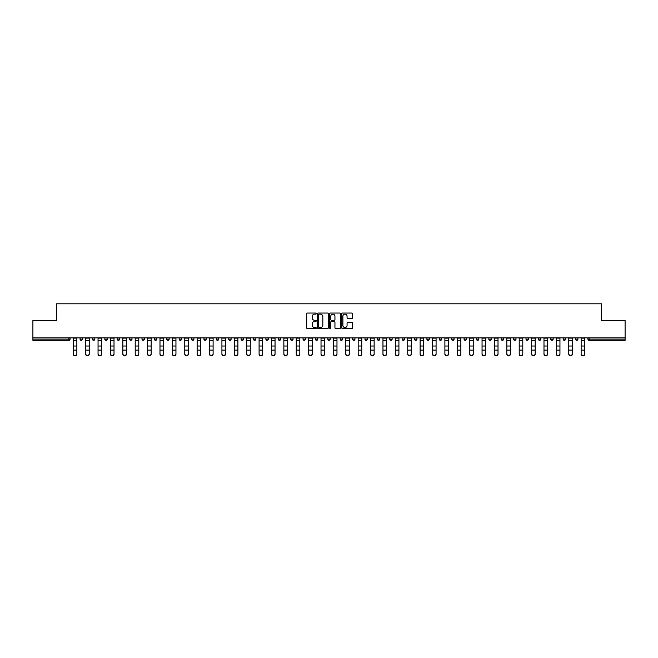 <?xml version="1.0" encoding="UTF-8"?>
<svg xmlns="http://www.w3.org/2000/svg" width="658" height="658" viewBox="0 0 658 658"><rect width="100%" height="100%" fill="white"/><g stroke="black" fill="none" stroke-linecap="round" stroke-linejoin="round"><path stroke-width="0.99" d="M316.292 313.586A0.543 0.543 0 0 0 315.75 313.043L307.467 313.043A0.781 0.781 0 0 0 306.686 313.825L306.686 327.849A0.781 0.781 0 0 0 307.467 328.63L315.75 328.63A0.543 0.543 0 0 0 316.292 328.087A0.543 0.543 0 0 0 315.75 327.544L314.68 327.544A2.492 2.492 0 0 1 312.188 325.044L312.188 323.876A2.492 2.492 0 0 1 314.68 321.384L315.75 321.384A0.543 0.543 0 0 0 316.292 320.841A0.543 0.543 0 0 0 315.75 320.29L314.68 320.29A2.492 2.492 0 0 1 312.188 317.798L312.188 316.63A2.492 2.492 0 0 1 314.68 314.137L315.75 314.137A0.543 0.543 0 0 0 316.292 313.586M351.775 318.538A0.781 0.781 0 0 0 352.556 317.756L352.556 313.825A0.781 0.781 0 0 0 351.775 313.043L342.579 313.043A0.781 0.781 0 0 0 341.798 313.825L341.798 327.849A0.781 0.781 0 0 0 342.579 328.63L351.775 328.63A0.781 0.781 0 0 0 352.556 327.849L352.556 323.094A0.781 0.781 0 0 0 351.775 322.321L347.843 322.321A0.781 0.781 0 0 0 347.062 323.094L347.062 325.455A2.081 2.081 0 0 1 344.981 327.544A2.081 2.081 0 0 1 342.892 325.455L342.892 316.218A2.081 2.081 0 0 1 344.981 314.137A2.081 2.081 0 0 1 347.062 316.218L347.062 317.756A0.781 0.781 0 0 0 347.843 318.538L351.775 318.538M32.9 337.867L32.9 320.479L56.563 320.479L56.563 303.807L601.437 303.807L601.437 320.479L625.1 320.479L625.1 337.867L32.9 337.867L32.9 339.141L68.868 339.141L68.868 337.867M328.317 313.825A0.781 0.781 0 0 0 327.536 313.043L318.34 313.043A0.781 0.781 0 0 0 317.559 313.825L317.559 327.849A0.781 0.781 0 0 0 318.34 328.63L327.536 328.63A0.781 0.781 0 0 0 328.317 327.849L328.317 313.825M330.464 313.043L339.66 313.043A0.781 0.781 0 0 1 340.441 313.825L340.441 327.849A0.781 0.781 0 0 1 339.66 328.63L335.72 328.63A0.781 0.781 0 0 1 334.947 327.849L334.947 322.165A0.781 0.781 0 0 0 334.165 321.384L331.55 321.384A0.781 0.781 0 0 0 330.777 322.165L330.777 328.087A0.543 0.543 0 0 1 330.226 328.63A0.543 0.543 0 0 1 329.683 328.087L329.683 313.825A0.781 0.781 0 0 1 330.464 313.043M70.061 337.867L70.061 339.141A1.193 1.193 0 0 1 68.868 340.334L32.9 340.334L32.9 339.141M625.1 337.867L625.1 340.334L589.132 340.334A1.193 1.193 0 0 1 587.939 339.141L587.939 337.867M80.07 337.867L80.07 339.141L80.07 337.867M68.868 340.334A1.193 1.193 0 0 0 70.061 339.141A1.193 1.193 0 0 1 68.868 340.334L68.868 339.141L70.061 339.141M81.255 340.334A1.193 1.193 0 0 1 80.07 339.141A1.193 1.193 0 0 0 81.255 340.334A1.193 1.193 0 0 0 82.447 339.141L82.447 337.867L82.447 339.141A1.193 1.193 0 0 1 81.255 340.334A1.193 1.193 0 0 1 80.07 339.141L82.447 339.141A1.193 1.193 0 0 1 81.255 340.334M92.457 337.867L92.457 339.141L92.457 337.867M94.834 337.867L94.834 339.141A1.193 1.193 0 0 1 93.642 340.334A1.193 1.193 0 0 1 92.457 339.141A1.193 1.193 0 0 0 93.642 340.334A1.193 1.193 0 0 0 94.834 339.141A1.193 1.193 0 0 1 93.642 340.334A1.193 1.193 0 0 1 92.457 339.141L94.834 339.141M104.844 337.867L104.844 339.141L104.844 337.867M107.221 337.867L107.221 339.141L107.221 337.867M117.231 339.141A1.193 1.193 0 0 0 118.415 340.334A1.193 1.193 0 0 0 119.608 339.141A1.193 1.193 0 0 1 118.415 340.334A1.193 1.193 0 0 0 119.608 339.141L119.608 337.867L119.608 339.141L117.231 339.141A1.193 1.193 0 0 0 118.415 340.334A1.193 1.193 0 0 1 117.231 339.141L117.231 337.867M129.618 337.867L129.618 339.141L129.618 337.867M131.995 337.867L131.995 339.141L131.995 337.867M144.382 337.867L144.382 339.141A1.193 1.193 0 0 1 143.189 340.334A1.193 1.193 0 0 1 142.005 339.141L142.005 337.867M155.584 340.334A1.193 1.193 0 0 0 156.768 339.141L156.768 337.867L156.768 339.141A1.193 1.193 0 0 1 155.584 340.334A1.193 1.193 0 0 1 154.391 339.141L154.391 337.867M166.778 337.867L166.778 339.141L166.778 337.867M169.155 337.867L169.155 339.141A1.193 1.193 0 0 1 167.971 340.334A1.193 1.193 0 0 1 166.778 339.141L169.155 339.141A1.193 1.193 0 0 1 167.971 340.334M181.542 337.867L181.542 339.141A1.193 1.193 0 0 1 180.358 340.334A1.193 1.193 0 0 1 179.165 339.141L179.165 337.867M192.745 340.334A1.193 1.193 0 0 0 193.929 339.141L193.929 337.867L193.929 339.141A1.193 1.193 0 0 1 192.745 340.334A1.193 1.193 0 0 1 191.552 339.141L191.552 337.867M206.316 337.867L206.316 339.141A1.193 1.193 0 0 1 205.132 340.334A1.193 1.193 0 0 1 203.939 339.141L203.939 337.867M216.326 337.867L216.326 339.141L216.326 337.867M218.711 337.867L218.711 339.141A1.193 1.193 0 0 1 217.518 340.334A1.193 1.193 0 0 1 216.326 339.141L218.711 339.141A1.193 1.193 0 0 1 217.518 340.334M231.098 337.867L231.098 339.141L228.713 339.141A1.193 1.193 0 0 0 229.905 340.334A1.193 1.193 0 0 1 228.713 339.141L228.713 337.867M242.292 340.334A1.193 1.193 0 0 0 243.485 339.141L243.485 337.867L243.485 339.141A1.193 1.193 0 0 1 242.292 340.334A1.193 1.193 0 0 1 241.099 339.141L241.099 337.867M255.872 337.867L255.872 339.141A1.193 1.193 0 0 1 254.679 340.334A1.193 1.193 0 0 1 253.486 339.141L253.486 337.867M265.873 337.867L265.873 339.141L265.873 337.867M268.258 337.867L268.258 339.141A1.193 1.193 0 0 1 267.066 340.334A1.193 1.193 0 0 1 265.873 339.141L268.258 339.141A1.193 1.193 0 0 1 267.066 340.334M280.645 337.867L280.645 339.141A1.193 1.193 0 0 1 279.453 340.334A1.193 1.193 0 0 1 278.26 339.141L278.26 337.867M290.647 339.141L293.032 339.141A1.193 1.193 0 0 1 291.839 340.334A1.193 1.193 0 0 0 293.032 339.141L293.032 337.867L293.032 339.141A1.193 1.193 0 0 1 291.839 340.334A1.193 1.193 0 0 1 290.647 339.141L290.647 337.867M305.419 337.867L305.419 339.141A1.193 1.193 0 0 1 304.226 340.334A1.193 1.193 0 0 1 303.034 339.141L303.034 337.867M315.421 337.867L315.421 339.141L315.421 337.867M317.806 337.867L317.806 339.141L317.806 337.867M327.807 337.867L327.807 339.141L327.807 337.867M330.193 337.867L330.193 339.141A1.193 1.193 0 0 1 329 340.334A1.193 1.193 0 0 1 327.807 339.141L330.193 339.141A1.193 1.193 0 0 1 329 340.334M340.194 337.867L340.194 339.141L340.194 337.867M342.579 337.867L342.579 339.141L342.579 337.867M352.581 337.867L352.581 339.141L352.581 337.867M354.966 337.867L354.966 339.141A1.193 1.193 0 0 1 353.774 340.334A1.193 1.193 0 0 1 352.581 339.141A1.193 1.193 0 0 0 353.774 340.334A1.193 1.193 0 0 0 354.966 339.141A1.193 1.193 0 0 1 353.774 340.334A1.193 1.193 0 0 1 352.581 339.141L354.966 339.141M367.353 337.867L367.353 339.141A1.193 1.193 0 0 1 366.161 340.334A1.193 1.193 0 0 1 364.968 339.141L364.968 337.867M379.74 337.867L379.74 339.141L377.355 339.141A1.193 1.193 0 0 0 378.547 340.334A1.193 1.193 0 0 1 377.355 339.141L377.355 337.867M392.127 337.867L392.127 339.141A1.193 1.193 0 0 1 390.934 340.334A1.193 1.193 0 0 1 389.742 339.141L389.742 337.867M402.128 337.867L402.128 339.141L402.128 337.867M404.514 337.867L404.514 339.141A1.193 1.193 0 0 1 403.321 340.334A1.193 1.193 0 0 1 402.128 339.141A1.193 1.193 0 0 0 403.321 340.334A1.193 1.193 0 0 1 402.128 339.141L404.514 339.141A1.193 1.193 0 0 1 403.321 340.334M416.901 337.867L416.901 339.141A1.193 1.193 0 0 1 415.708 340.334A1.193 1.193 0 0 1 414.515 339.141L414.515 337.867M429.287 337.867L429.287 339.141L426.902 339.141A1.193 1.193 0 0 0 428.095 340.334A1.193 1.193 0 0 1 426.902 339.141L426.902 337.867M441.674 337.867L441.674 339.141A1.193 1.193 0 0 1 440.482 340.334A1.193 1.193 0 0 1 439.289 339.141L439.289 337.867M454.061 337.867L454.061 339.141L451.684 339.141A1.193 1.193 0 0 0 452.869 340.334A1.193 1.193 0 0 1 451.684 339.141L451.684 337.867M466.448 337.867L466.448 339.141A1.193 1.193 0 0 1 465.255 340.334A1.193 1.193 0 0 1 464.071 339.141L464.071 337.867M478.835 337.867L478.835 339.141L476.458 339.141A1.193 1.193 0 0 0 477.642 340.334A1.193 1.193 0 0 1 476.458 339.141L476.458 337.867M491.222 337.867L491.222 339.141A1.193 1.193 0 0 1 490.029 340.334A1.193 1.193 0 0 1 488.845 339.141L488.845 337.867M503.609 337.867L503.609 339.141L501.231 339.141A1.193 1.193 0 0 0 502.416 340.334A1.193 1.193 0 0 1 501.231 339.141L501.231 337.867M515.995 337.867L515.995 339.141L513.618 339.141A1.193 1.193 0 0 0 514.811 340.334A1.193 1.193 0 0 1 513.618 339.141L513.618 337.867M528.382 337.867L528.382 339.141L526.005 339.141A1.193 1.193 0 0 0 527.198 340.334A1.193 1.193 0 0 1 526.005 339.141L526.005 337.867M540.769 337.867L540.769 339.141A1.193 1.193 0 0 1 539.585 340.334A1.193 1.193 0 0 1 538.392 339.141L538.392 337.867M553.156 337.867L553.156 339.141A1.193 1.193 0 0 1 551.972 340.334A1.193 1.193 0 0 1 550.779 339.141L550.779 337.867M565.543 337.867L565.543 339.141A1.193 1.193 0 0 1 564.358 340.334A1.193 1.193 0 0 1 563.166 339.141L563.166 337.867M577.93 337.867L577.93 339.141L575.553 339.141A1.193 1.193 0 0 0 576.745 340.334A1.193 1.193 0 0 1 575.553 339.141L575.553 337.867M106.028 340.334A1.193 1.193 0 0 1 104.844 339.141A1.193 1.193 0 0 0 106.028 340.334A1.193 1.193 0 0 0 107.221 339.141A1.193 1.193 0 0 1 106.028 340.334A1.193 1.193 0 0 1 104.844 339.141L107.221 339.141A1.193 1.193 0 0 1 106.028 340.334M130.802 340.334A1.193 1.193 0 0 1 129.618 339.141A1.193 1.193 0 0 0 130.802 340.334A1.193 1.193 0 0 0 131.995 339.141A1.193 1.193 0 0 1 130.802 340.334A1.193 1.193 0 0 1 129.618 339.141L131.995 339.141A1.193 1.193 0 0 1 130.802 340.334M229.905 340.334A1.193 1.193 0 0 0 231.098 339.141A1.193 1.193 0 0 1 229.905 340.334A1.193 1.193 0 0 1 228.713 339.141M316.613 340.334A1.193 1.193 0 0 1 315.421 339.141L317.806 339.141A1.193 1.193 0 0 1 316.613 340.334A1.193 1.193 0 0 0 317.806 339.141A1.193 1.193 0 0 1 316.613 340.334M341.387 340.334A1.193 1.193 0 0 1 340.194 339.141A1.193 1.193 0 0 0 341.387 340.334A1.193 1.193 0 0 0 342.579 339.141A1.193 1.193 0 0 1 341.387 340.334A1.193 1.193 0 0 1 340.194 339.141L342.579 339.141M378.547 340.334A1.193 1.193 0 0 0 379.74 339.141A1.193 1.193 0 0 1 378.547 340.334A1.193 1.193 0 0 1 377.355 339.141M428.095 340.334A1.193 1.193 0 0 0 429.287 339.141A1.193 1.193 0 0 1 428.095 340.334A1.193 1.193 0 0 1 426.902 339.141M454.061 339.141A1.193 1.193 0 0 1 452.869 340.334A1.193 1.193 0 0 0 454.061 339.141A1.193 1.193 0 0 1 452.869 340.334A1.193 1.193 0 0 1 451.684 339.141M477.642 340.334A1.193 1.193 0 0 0 478.835 339.141A1.193 1.193 0 0 1 477.642 340.334A1.193 1.193 0 0 1 476.458 339.141M490.029 340.334A1.193 1.193 0 0 0 491.222 339.141A1.193 1.193 0 0 1 490.029 340.334M502.416 340.334A1.193 1.193 0 0 0 503.609 339.141A1.193 1.193 0 0 1 502.416 340.334A1.193 1.193 0 0 1 501.231 339.141M514.811 340.334A1.193 1.193 0 0 0 515.995 339.141A1.193 1.193 0 0 1 514.811 340.334A1.193 1.193 0 0 1 513.618 339.141M527.198 340.334A1.193 1.193 0 0 0 528.382 339.141A1.193 1.193 0 0 1 527.198 340.334A1.193 1.193 0 0 1 526.005 339.141M564.358 340.334A1.193 1.193 0 0 0 565.543 339.141A1.193 1.193 0 0 1 564.358 340.334M577.93 339.141A1.193 1.193 0 0 1 576.745 340.334A1.193 1.193 0 0 0 577.93 339.141A1.193 1.193 0 0 1 576.745 340.334A1.193 1.193 0 0 1 575.553 339.141M319.196 314.137A0.543 0.543 0 0 0 318.653 314.68L318.653 326.993A0.543 0.543 0 0 0 319.196 327.544L320.331 327.544A2.492 2.492 0 0 0 322.823 325.044L322.823 316.63A2.492 2.492 0 0 0 320.331 314.137L319.196 314.137M334.947 316.259A2.081 2.081 0 0 0 332.858 314.17A2.081 2.081 0 0 0 330.777 316.259L330.777 319.517A0.781 0.781 0 0 0 331.55 320.29L334.165 320.29A0.781 0.781 0 0 0 334.947 319.517L334.947 316.259M73.277 350.549L73.277 353.757A1.785 1.62 0 0 0 75.061 355.378A1.785 1.62 0 0 0 76.854 353.757L76.854 354.193A1.785 1.62 180 0 1 75.061 355.814A1.785 1.62 180 0 1 73.277 354.193M76.854 353.757L76.854 337.867M73.277 353.757L73.277 337.867M85.663 350.549L85.663 353.757A1.785 1.62 0 0 0 87.448 355.378A1.785 1.62 0 0 0 89.241 353.757L89.241 354.193A1.785 1.62 180 0 1 87.448 355.814A1.785 1.62 180 0 1 85.663 354.193M89.241 350.549L89.241 354.193M98.05 350.549L98.05 353.757A1.785 1.62 0 0 0 99.835 355.378A1.785 1.62 0 0 0 101.628 353.757L101.628 354.193A1.785 1.62 180 0 1 99.835 355.814A1.785 1.62 180 0 1 98.05 354.193M101.628 350.549L101.628 354.193M110.437 350.549L110.437 353.757A1.785 1.62 0 0 0 112.222 355.378A1.785 1.62 0 0 0 114.015 353.757L114.015 354.193A1.785 1.62 180 0 1 112.222 355.814A1.785 1.62 180 0 1 110.437 354.193M114.015 350.549L114.015 354.193M122.824 350.549L122.824 353.757A1.785 1.62 0 0 0 124.609 355.378A1.785 1.62 0 0 0 126.402 353.757L126.402 354.193A1.785 1.62 180 0 1 124.609 355.814A1.785 1.62 180 0 1 122.824 354.193M126.402 350.549L126.402 354.193M135.211 350.549L135.211 353.757A1.785 1.62 0 0 0 136.996 355.378A1.785 1.62 0 0 0 138.789 353.757L138.789 354.193A1.785 1.62 180 0 1 136.996 355.814A1.785 1.62 180 0 1 135.211 354.193M138.789 350.549L138.789 354.193M89.241 353.757L89.241 337.867M85.663 353.757L85.663 337.867M101.628 353.757L101.628 337.867M98.05 353.757L98.05 337.867M114.015 353.757L114.015 337.867M110.437 353.757L110.437 337.867M126.402 353.757L126.402 337.867M122.824 353.757L122.824 337.867M138.789 353.757L138.789 337.867M135.211 353.757L135.211 337.867M147.598 350.549L147.598 353.757A1.785 1.62 0 0 0 149.391 355.378A1.785 1.62 0 0 0 151.175 353.757L151.175 354.193A1.785 1.62 180 0 1 149.391 355.814A1.785 1.62 180 0 1 147.598 354.193M151.175 350.549L151.175 354.193M151.175 353.757L151.175 337.867M147.598 353.757L147.598 337.867M159.984 350.549L159.984 353.757A1.785 1.62 0 0 0 161.778 355.378A1.785 1.62 0 0 0 163.562 353.757L163.562 354.193A1.785 1.62 180 0 1 161.778 355.814A1.785 1.62 180 0 1 159.984 354.193M163.562 350.549L163.562 354.193M163.562 353.757L163.562 337.867M159.984 353.757L159.984 337.867M172.371 350.549L172.371 353.757A1.785 1.62 0 0 0 174.164 355.378A1.785 1.62 0 0 0 175.949 353.757L175.949 354.193A1.785 1.62 180 0 1 174.164 355.814A1.785 1.62 180 0 1 172.371 354.193M175.949 350.549L175.949 354.193M175.949 353.757L175.949 337.867M172.371 353.757L172.371 337.867M184.758 350.549L184.758 353.757A1.785 1.62 0 0 0 186.551 355.378A1.785 1.62 0 0 0 188.336 353.757L188.336 354.193A1.785 1.62 180 0 1 186.551 355.814A1.785 1.62 180 0 1 184.758 354.193M188.336 350.549L188.336 354.193M188.336 353.757L188.336 337.867M184.758 353.757L184.758 337.867M197.145 350.549L197.145 353.757A1.785 1.62 0 0 0 198.938 355.378A1.785 1.62 0 0 0 200.723 353.757L200.723 354.193A1.785 1.62 180 0 1 198.938 355.814A1.785 1.62 180 0 1 197.145 354.193M200.723 350.549L200.723 354.193M200.723 353.757L200.723 337.867M197.145 353.757L197.145 337.867M209.532 350.549L209.532 353.757A1.785 1.62 0 0 0 211.325 355.378A1.785 1.62 0 0 0 213.11 353.757L213.11 354.193A1.785 1.62 180 0 1 211.325 355.814A1.785 1.62 180 0 1 209.532 354.193M213.11 350.549L213.11 354.193M213.11 353.757L213.11 337.867M209.532 353.757L209.532 337.867M221.919 350.549L221.919 353.757A1.785 1.62 0 0 0 223.712 355.378A1.785 1.62 0 0 0 225.497 353.757L225.497 354.193A1.785 1.62 180 0 1 223.712 355.814A1.785 1.62 180 0 1 221.919 354.193M225.497 350.549L225.497 354.193M225.497 353.757L225.497 337.867M221.919 353.757L221.919 337.867M234.314 350.549L234.314 353.757A1.785 1.62 0 0 0 237.883 353.757L237.883 354.193A1.785 1.62 180 0 1 234.314 354.193M237.883 350.549L237.883 354.193M237.883 353.757L237.883 337.867M234.314 353.757L234.314 337.867M246.701 350.549L246.701 353.757A1.785 1.62 0 0 0 250.27 353.757L250.27 354.193A1.785 1.62 180 0 1 246.701 354.193M250.27 350.549L250.27 354.193M250.27 353.757L250.27 337.867M246.701 353.757L246.701 337.867M259.087 350.549L259.087 353.757A1.785 1.62 0 0 0 262.657 353.757L262.657 354.193A1.785 1.62 180 0 1 259.087 354.193M262.657 350.549L262.657 354.193M262.657 353.757L262.657 337.867M259.087 353.757L259.087 337.867M271.474 350.549L271.474 353.757A1.785 1.62 0 0 0 275.044 353.757L275.044 354.193A1.785 1.62 180 0 1 271.474 354.193M275.044 350.549L275.044 354.193M275.044 353.757L275.044 337.867M271.474 353.757L271.474 337.867M283.861 350.549L283.861 353.757A1.785 1.62 0 0 0 287.431 353.757L287.431 354.193A1.785 1.62 180 0 1 283.861 354.193M287.431 350.549L287.431 354.193M287.431 353.757L287.431 337.867M283.861 353.757L283.861 337.867M296.248 350.549L296.248 353.757A1.785 1.62 0 0 0 299.818 353.757L299.818 354.193A1.785 1.62 180 0 1 296.248 354.193M299.818 350.549L299.818 354.193M308.635 350.549L308.635 353.757A1.785 1.62 0 0 0 312.205 353.757L312.205 354.193A1.785 1.62 180 0 1 308.635 354.193M312.205 350.549L312.205 354.193M321.022 350.549L321.022 353.757A1.785 1.62 0 0 0 324.591 353.757L324.591 354.193A1.785 1.62 180 0 1 321.022 354.193M324.591 350.549L324.591 354.193M333.409 350.549L333.409 353.757A1.785 1.62 0 0 0 336.978 353.757L336.978 354.193A1.785 1.62 180 0 1 333.409 354.193M336.978 350.549L336.978 354.193M345.795 350.549L345.795 353.757A1.785 1.62 0 0 0 349.365 353.757L349.365 354.193A1.785 1.62 180 0 1 345.795 354.193M349.365 350.549L349.365 354.193M358.182 350.549L358.182 353.757A1.785 1.62 0 0 0 361.752 353.757L361.752 354.193A1.785 1.62 180 0 1 358.182 354.193M361.752 350.549L361.752 354.193M370.569 350.549L370.569 353.757A1.785 1.62 0 0 0 374.139 353.757L374.139 354.193A1.785 1.62 180 0 1 370.569 354.193M374.139 350.549L374.139 354.193M382.956 350.549L382.956 353.757A1.785 1.62 0 0 0 386.526 353.757L386.526 354.193A1.785 1.62 180 0 1 382.956 354.193M386.526 350.549L386.526 354.193M395.343 350.549L395.343 353.757A1.785 1.62 0 0 0 398.913 353.757L398.913 354.193A1.785 1.62 180 0 1 395.343 354.193M398.913 350.549L398.913 354.193M407.73 350.549L407.73 353.757A1.785 1.62 0 0 0 411.299 353.757L411.299 354.193A1.785 1.62 180 0 1 407.73 354.193M411.299 350.549L411.299 354.193M420.117 350.549L420.117 353.757A1.785 1.62 0 0 0 423.686 353.757L423.686 354.193A1.785 1.62 180 0 1 420.117 354.193M423.686 350.549L423.686 354.193M432.503 350.549L432.503 353.757A1.785 1.62 0 0 0 434.288 355.378A1.785 1.62 0 0 0 436.081 353.757L436.081 354.193A1.785 1.62 180 0 1 434.288 355.814A1.785 1.62 180 0 1 432.503 354.193M436.081 350.549L436.081 354.193M444.89 350.549L444.89 353.757A1.785 1.62 0 0 0 446.675 355.378A1.785 1.62 0 0 0 448.468 353.757L448.468 354.193A1.785 1.62 180 0 1 446.675 355.814A1.785 1.62 180 0 1 444.89 354.193M448.468 350.549L448.468 354.193M457.277 350.549L457.277 353.757A1.785 1.62 0 0 0 459.062 355.378A1.785 1.62 0 0 0 460.855 353.757L460.855 354.193A1.785 1.62 180 0 1 459.062 355.814A1.785 1.62 180 0 1 457.277 354.193M460.855 350.549L460.855 354.193M469.664 350.549L469.664 353.757A1.785 1.62 0 0 0 471.449 355.378A1.785 1.62 0 0 0 473.242 353.757L473.242 354.193A1.785 1.62 180 0 1 471.449 355.814A1.785 1.62 180 0 1 469.664 354.193M473.242 350.549L473.242 354.193M482.051 350.549L482.051 353.757A1.785 1.62 0 0 0 483.836 355.378A1.785 1.62 0 0 0 485.629 353.757L485.629 354.193A1.785 1.62 180 0 1 483.836 355.814A1.785 1.62 180 0 1 482.051 354.193M485.629 350.549L485.629 354.193M494.438 350.549L494.438 353.757A1.785 1.62 0 0 0 496.222 355.378A1.785 1.62 0 0 0 498.016 353.757L498.016 354.193A1.785 1.62 180 0 1 496.222 355.814A1.785 1.62 180 0 1 494.438 354.193M498.016 350.549L498.016 354.193M506.825 350.549L506.825 353.757A1.785 1.62 0 0 0 508.609 355.378A1.785 1.62 0 0 0 510.402 353.757L510.402 354.193A1.785 1.62 180 0 1 508.609 355.814A1.785 1.62 180 0 1 506.825 354.193M510.402 350.549L510.402 354.193M519.211 350.549L519.211 353.757A1.785 1.62 0 0 0 521.004 355.378A1.785 1.62 0 0 0 522.789 353.757L522.789 354.193A1.785 1.62 180 0 1 521.004 355.814A1.785 1.62 180 0 1 519.211 354.193M522.789 350.549L522.789 354.193M531.598 350.549L531.598 353.757A1.785 1.62 0 0 0 533.391 355.378A1.785 1.62 0 0 0 535.176 353.757L535.176 354.193A1.785 1.62 180 0 1 533.391 355.814A1.785 1.62 180 0 1 531.598 354.193M535.176 350.549L535.176 354.193M543.985 350.549L543.985 353.757A1.785 1.62 0 0 0 545.778 355.378A1.785 1.62 0 0 0 547.563 353.757L547.563 354.193A1.785 1.62 180 0 1 545.778 355.814A1.785 1.62 180 0 1 543.985 354.193M547.563 350.549L547.563 354.193M556.372 350.549L556.372 353.757A1.785 1.62 0 0 0 558.165 355.378A1.785 1.62 0 0 0 559.95 353.757L559.95 354.193A1.785 1.62 180 0 1 558.165 355.814A1.785 1.62 180 0 1 556.372 354.193M559.95 350.549L559.95 354.193M568.759 350.549L568.759 353.757A1.785 1.62 0 0 0 570.552 355.378A1.785 1.62 0 0 0 572.337 353.757L572.337 354.193A1.785 1.62 180 0 1 570.552 355.814A1.785 1.62 180 0 1 568.759 354.193M572.337 350.549L572.337 354.193M581.146 350.549L581.146 353.757A1.785 1.62 0 0 0 582.939 355.378A1.785 1.62 0 0 0 584.723 353.757L584.723 354.193A1.785 1.62 180 0 1 582.939 355.814A1.785 1.62 180 0 1 581.146 354.193M584.723 350.549L584.723 354.193M299.818 353.757L299.818 337.867M296.248 353.757L296.248 337.867M312.205 353.757L312.205 337.867M308.635 353.757L308.635 337.867M324.591 353.757L324.591 337.867M321.022 353.757L321.022 337.867M336.978 353.757L336.978 337.867M333.409 353.757L333.409 337.867M349.365 353.757L349.365 337.867M345.795 353.757L345.795 337.867M361.752 353.757L361.752 337.867M358.182 353.757L358.182 337.867M374.139 353.757L374.139 337.867M370.569 353.757L370.569 337.867M386.526 353.757L386.526 337.867M382.956 353.757L382.956 337.867M398.913 353.757L398.913 337.867M395.343 353.757L395.343 337.867M411.299 353.757L411.299 337.867M407.73 353.757L407.73 337.867M423.686 353.757L423.686 337.867M420.117 353.757L420.117 337.867M436.081 353.757L436.081 337.867M432.503 353.757L432.503 337.867M448.468 353.757L448.468 337.867M444.89 353.757L444.89 337.867M460.855 353.757L460.855 337.867M457.277 353.757L457.277 337.867M473.242 353.757L473.242 337.867M469.664 353.757L469.664 337.867M485.629 353.757L485.629 337.867M482.051 353.757L482.051 337.867M498.016 353.757L498.016 337.867M494.438 353.757L494.438 337.867M510.402 353.757L510.402 337.867M506.825 353.757L506.825 337.867M522.789 353.757L522.789 337.867M519.211 353.757L519.211 337.867M535.176 353.757L535.176 337.867M531.598 353.757L531.598 337.867M547.563 353.757L547.563 337.867M543.985 353.757L543.985 337.867M559.95 353.757L559.95 337.867M556.372 353.757L556.372 337.867M572.337 353.757L572.337 337.867M568.759 353.757L568.759 337.867M584.723 353.757L584.723 337.867M581.146 353.757L581.146 337.867M589.132 337.867L589.132 339.141L625.1 339.141M587.939 339.141L589.132 339.141L589.132 340.334M143.189 340.334A1.193 1.193 0 0 0 144.382 339.141L142.005 339.141M156.768 339.141L154.391 339.141M180.358 340.334A1.193 1.193 0 0 0 181.542 339.141L179.165 339.141M193.929 339.141L191.552 339.141M205.132 340.334A1.193 1.193 0 0 0 206.316 339.141L203.939 339.141M243.485 339.141L241.099 339.141M254.679 340.334A1.193 1.193 0 0 0 255.872 339.141L253.486 339.141M279.453 340.334A1.193 1.193 0 0 0 280.645 339.141L278.26 339.141M304.226 340.334A1.193 1.193 0 0 0 305.419 339.141L303.034 339.141M366.161 340.334A1.193 1.193 0 0 0 367.353 339.141L364.968 339.141M390.934 340.334A1.193 1.193 0 0 0 392.127 339.141L389.742 339.141M415.708 340.334A1.193 1.193 0 0 0 416.901 339.141L414.515 339.141M440.482 340.334A1.193 1.193 0 0 0 441.674 339.141L439.289 339.141M465.255 340.334A1.193 1.193 0 0 0 466.448 339.141L464.071 339.141M491.222 339.141L488.845 339.141M539.585 340.334A1.193 1.193 0 0 0 540.769 339.141L538.392 339.141M551.972 340.334A1.193 1.193 0 0 0 553.156 339.141L550.779 339.141M565.543 339.141L563.166 339.141M73.277 346.018L76.854 346.018M73.277 350.114L76.854 350.114M73.277 340.334L76.854 340.334M73.277 338.113L76.854 338.113M85.663 346.018L89.241 346.018M85.663 350.114L89.241 350.114M85.663 340.334L89.241 340.334M85.663 338.113L89.241 338.113M98.05 346.018L101.628 346.018M98.05 350.114L101.628 350.114M98.05 340.334L101.628 340.334M98.05 338.113L101.628 338.113M110.437 346.018L114.015 346.018M110.437 350.114L114.015 350.114M110.437 340.334L114.015 340.334M110.437 338.113L114.015 338.113M122.824 346.018L126.402 346.018M122.824 350.114L126.402 350.114M122.824 340.334L126.402 340.334M122.824 338.113L126.402 338.113M135.211 346.018L138.789 346.018M135.211 350.114L138.789 350.114M135.211 340.334L138.789 340.334M135.211 338.113L138.789 338.113M147.598 346.018L151.175 346.018M147.598 350.114L151.175 350.114M147.598 340.334L151.175 340.334M147.598 338.113L151.175 338.113M159.984 346.018L163.562 346.018M159.984 350.114L163.562 350.114M159.984 340.334L163.562 340.334M159.984 338.113L163.562 338.113M172.371 346.018L175.949 346.018M172.371 350.114L175.949 350.114M172.371 340.334L175.949 340.334M172.371 338.113L175.949 338.113M184.758 346.018L188.336 346.018M184.758 350.114L188.336 350.114M184.758 340.334L188.336 340.334M184.758 338.113L188.336 338.113M197.145 346.018L200.723 346.018M197.145 350.114L200.723 350.114M197.145 340.334L200.723 340.334M197.145 338.113L200.723 338.113M209.532 346.018L213.11 346.018M209.532 350.114L213.11 350.114M209.532 340.334L213.11 340.334M209.532 338.113L213.11 338.113M221.919 346.018L225.497 346.018M221.919 350.114L225.497 350.114M221.919 340.334L225.497 340.334M221.919 338.113L225.497 338.113M234.314 346.018L237.883 346.018M234.314 350.114L237.883 350.114M234.314 340.334L237.883 340.334M234.314 338.113L237.883 338.113M246.701 346.018L250.27 346.018M246.701 350.114L250.27 350.114M246.701 340.334L250.27 340.334M246.701 338.113L250.27 338.113M259.087 346.018L262.657 346.018M259.087 350.114L262.657 350.114M259.087 340.334L262.657 340.334M259.087 338.113L262.657 338.113M271.474 346.018L275.044 346.018M271.474 350.114L275.044 350.114M271.474 340.334L275.044 340.334M271.474 338.113L275.044 338.113M283.861 346.018L287.431 346.018M283.861 350.114L287.431 350.114M283.861 340.334L287.431 340.334M283.861 338.113L287.431 338.113M296.248 346.018L299.818 346.018M296.248 350.114L299.818 350.114M296.248 340.334L299.818 340.334M296.248 338.113L299.818 338.113M308.635 346.018L312.205 346.018M308.635 350.114L312.205 350.114M308.635 340.334L312.205 340.334M308.635 338.113L312.205 338.113M321.022 346.018L324.591 346.018M321.022 350.114L324.591 350.114M321.022 340.334L324.591 340.334M321.022 338.113L324.591 338.113M333.409 346.018L336.978 346.018M333.409 350.114L336.978 350.114M333.409 340.334L336.978 340.334M333.409 338.113L336.978 338.113M345.795 346.018L349.365 346.018M345.795 350.114L349.365 350.114M345.795 340.334L349.365 340.334M345.795 338.113L349.365 338.113M358.182 346.018L361.752 346.018M358.182 350.114L361.752 350.114M358.182 340.334L361.752 340.334M358.182 338.113L361.752 338.113M370.569 346.018L374.139 346.018M370.569 350.114L374.139 350.114M370.569 340.334L374.139 340.334M370.569 338.113L374.139 338.113M382.956 346.018L386.526 346.018M382.956 350.114L386.526 350.114M382.956 340.334L386.526 340.334M382.956 338.113L386.526 338.113M395.343 346.018L398.913 346.018M395.343 350.114L398.913 350.114M395.343 340.334L398.913 340.334M395.343 338.113L398.913 338.113M407.73 346.018L411.299 346.018M407.73 350.114L411.299 350.114M407.73 340.334L411.299 340.334M407.73 338.113L411.299 338.113M420.117 346.018L423.686 346.018M420.117 350.114L423.686 350.114M420.117 340.334L423.686 340.334M420.117 338.113L423.686 338.113M432.503 346.018L436.081 346.018M432.503 350.114L436.081 350.114M432.503 340.334L436.081 340.334M432.503 338.113L436.081 338.113M444.89 346.018L448.468 346.018M444.89 350.114L448.468 350.114M444.89 340.334L448.468 340.334M444.89 338.113L448.468 338.113M457.277 346.018L460.855 346.018M457.277 350.114L460.855 350.114M457.277 340.334L460.855 340.334M457.277 338.113L460.855 338.113M469.664 346.018L473.242 346.018M469.664 350.114L473.242 350.114M469.664 340.334L473.242 340.334M469.664 338.113L473.242 338.113M482.051 346.018L485.629 346.018M482.051 350.114L485.629 350.114M482.051 340.334L485.629 340.334M482.051 338.113L485.629 338.113M494.438 346.018L498.016 346.018M494.438 350.114L498.016 350.114M494.438 340.334L498.016 340.334M494.438 338.113L498.016 338.113M506.825 346.018L510.402 346.018M506.825 350.114L510.402 350.114M506.825 340.334L510.402 340.334M506.825 338.113L510.402 338.113M519.211 346.018L522.789 346.018M519.211 350.114L522.789 350.114M519.211 340.334L522.789 340.334M519.211 338.113L522.789 338.113M531.598 346.018L535.176 346.018M531.598 350.114L535.176 350.114M531.598 340.334L535.176 340.334M531.598 338.113L535.176 338.113M543.985 346.018L547.563 346.018M543.985 350.114L547.563 350.114M543.985 340.334L547.563 340.334M543.985 338.113L547.563 338.113M556.372 346.018L559.95 346.018M556.372 350.114L559.95 350.114M556.372 340.334L559.95 340.334M556.372 338.113L559.95 338.113M568.759 346.018L572.337 346.018M568.759 350.114L572.337 350.114M568.759 340.334L572.337 340.334M568.759 338.113L572.337 338.113M581.146 346.018L584.723 346.018M581.146 350.114L584.723 350.114M581.146 340.334L584.723 340.334M581.146 338.113L584.723 338.113"/></g></svg>
